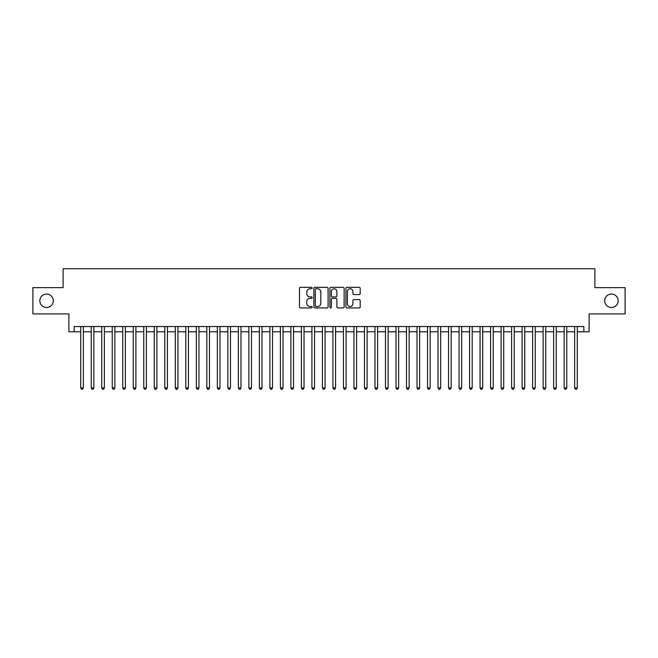 <?xml version="1.0" encoding="UTF-8"?>
<svg xmlns="http://www.w3.org/2000/svg" width="658" height="658" viewBox="0 0 658 658"><rect width="100%" height="100%" fill="white"/><g stroke="black" fill="none" stroke-linecap="round" stroke-linejoin="round"><path stroke-width="0.99" d="M312.188 288.039A0.724 0.724 0 0 0 311.464 287.316L300.5 287.316A1.028 1.028 0 0 0 299.472 288.344L299.472 306.916A1.028 1.028 0 0 0 300.5 307.944L311.464 307.944A0.724 0.724 0 0 0 312.188 307.22A0.724 0.724 0 0 0 311.464 306.505L310.041 306.505A3.298 3.298 0 0 1 306.743 303.198L306.743 301.652A3.298 3.298 0 0 1 310.041 298.354L311.464 298.354A0.724 0.724 0 0 0 312.188 297.63A0.724 0.724 0 0 0 311.464 296.906L310.041 296.906A3.298 3.298 0 0 1 306.743 293.608L306.743 292.062A3.298 3.298 0 0 1 310.041 288.755L311.464 288.755A0.724 0.724 0 0 0 312.188 288.039M604.71 300.78A6.728 6.728 0 0 0 611.438 307.508A6.728 6.728 0 0 0 618.166 300.78A6.728 6.728 0 0 0 611.438 294.06A6.728 6.728 0 0 0 604.71 300.78M39.834 300.78A6.728 6.728 0 0 0 46.562 307.508A6.728 6.728 0 0 0 53.29 300.78A6.728 6.728 0 0 0 46.562 294.06A6.728 6.728 0 0 0 39.834 300.78M359.145 294.587A1.028 1.028 0 0 0 360.181 293.558L360.181 288.344A1.028 1.028 0 0 0 359.145 287.316L346.972 287.316A1.028 1.028 0 0 0 345.944 288.344L345.944 306.916A1.028 1.028 0 0 0 346.972 307.944L359.145 307.944A1.028 1.028 0 0 0 360.181 306.916L360.181 300.624A1.028 1.028 0 0 0 359.145 299.587L353.938 299.587A1.028 1.028 0 0 0 352.91 300.624L352.91 303.741A2.755 2.755 0 0 1 350.146 306.505A2.755 2.755 0 0 1 347.391 303.741L347.391 291.519A2.755 2.755 0 0 1 350.146 288.755A2.755 2.755 0 0 1 352.91 291.519L352.91 293.558A1.028 1.028 0 0 0 353.938 294.587L359.145 294.587M74.148 331.788L74.148 326.533L583.852 326.533L583.852 331.788L589.107 331.788L589.107 313.915L625.1 313.915L625.1 287.645L594.89 287.645L594.89 268.727L63.11 268.727L63.11 287.645L32.9 287.645L32.9 313.915L68.893 313.915L68.893 331.788L80.72 331.788M328.095 288.344A1.028 1.028 0 0 0 327.067 287.316L314.894 287.316A1.028 1.028 0 0 0 313.858 288.344L313.858 306.916A1.028 1.028 0 0 0 314.894 307.944L327.067 307.944A1.028 1.028 0 0 0 328.095 306.916L328.095 288.344M330.933 287.316L343.106 287.316A1.028 1.028 0 0 1 344.142 288.344L344.142 306.916A1.028 1.028 0 0 1 343.106 307.944L337.899 307.944A1.028 1.028 0 0 1 336.863 306.916L336.863 299.382A1.028 1.028 0 0 0 335.835 298.354L332.38 298.354A1.028 1.028 0 0 0 331.344 299.382L331.344 307.22A0.724 0.724 0 0 1 330.629 307.944A0.724 0.724 0 0 1 329.905 307.22L329.905 288.344A1.028 1.028 0 0 1 330.933 287.316M83.344 331.788L91.223 331.788M93.855 331.788L101.735 331.788M104.367 331.788L112.247 331.788M114.87 331.788L122.758 331.788M125.382 331.788L133.261 331.788M135.893 331.788L143.773 331.788M146.397 331.788L154.285 331.788M156.908 331.788L164.788 331.788M167.42 331.788L175.299 331.788M177.931 331.788L185.811 331.788M188.435 331.788L196.323 331.788M198.946 331.788L206.826 331.788M209.458 331.788L217.337 331.788M219.969 331.788L227.849 331.788M230.473 331.788L238.361 331.788M240.984 331.788L248.864 331.788M251.496 331.788L259.375 331.788M261.999 331.788L269.887 331.788M272.511 331.788L280.398 331.788M283.022 331.788L290.902 331.788M293.534 331.788L301.413 331.788M304.037 331.788L311.925 331.788M314.549 331.788L322.428 331.788M325.06 331.788L332.94 331.788M335.572 331.788L343.451 331.788M346.075 331.788L353.963 331.788M356.587 331.788L364.466 331.788M367.098 331.788L374.978 331.788M377.602 331.788L385.489 331.788M388.113 331.788L396.001 331.788M398.625 331.788L406.504 331.788M409.136 331.788L417.016 331.788M419.639 331.788L427.527 331.788M430.151 331.788L438.031 331.788M440.663 331.788L448.542 331.788M451.174 331.788L459.054 331.788M461.677 331.788L469.565 331.788M472.189 331.788L480.069 331.788M482.701 331.788L490.58 331.788M493.212 331.788L501.092 331.788M503.715 331.788L511.603 331.788M514.227 331.788L522.107 331.788M524.739 331.788L532.618 331.788M535.242 331.788L543.13 331.788M545.753 331.788L553.633 331.788M556.265 331.788L564.145 331.788M566.777 331.788L574.656 331.788M577.28 331.788L583.852 331.788M316.029 288.755A0.724 0.724 0 0 0 315.305 289.479L315.305 305.781A0.724 0.724 0 0 0 316.029 306.505L317.526 306.505A3.298 3.298 0 0 0 320.824 303.198L320.824 292.062A3.298 3.298 0 0 0 317.526 288.755L316.029 288.755M336.863 291.568A2.755 2.755 0 0 0 334.108 288.813A2.755 2.755 0 0 0 331.344 291.568L331.344 295.878A1.028 1.028 0 0 0 332.38 296.906L335.835 296.906A1.028 1.028 0 0 0 336.863 295.878L336.863 291.568M83.344 326.533L83.344 387.907L80.72 387.907L80.72 326.533M83.344 387.907L82.554 389.273L81.502 389.273L80.72 387.907M93.855 326.533L93.855 387.907L91.223 387.907L91.223 326.533M93.855 387.907L93.066 389.273L92.013 389.273L91.223 387.907M104.367 326.533L104.367 387.907L101.735 387.907L101.735 326.533M104.367 387.907L103.577 389.273L102.525 389.273L101.735 387.907M114.87 326.533L114.87 387.907L112.247 387.907L112.247 326.533M114.87 387.907L114.081 389.273L113.036 389.273L112.247 387.907M125.382 326.533L125.382 387.907L122.758 387.907L122.758 326.533M125.382 387.907L124.592 389.273L123.539 389.273L122.758 387.907M135.893 326.533L135.893 387.907L133.261 387.907L133.261 326.533M135.893 387.907L135.104 389.273L134.051 389.273L133.261 387.907M146.397 326.533L146.397 387.907L143.773 387.907L143.773 326.533M146.397 387.907L145.615 389.273L144.563 389.273L143.773 387.907M156.908 326.533L156.908 387.907L154.285 387.907L154.285 326.533M156.908 387.907L156.119 389.273L155.074 389.273L154.285 387.907M167.42 326.533L167.42 387.907L164.788 387.907L164.788 326.533M167.42 387.907L166.63 389.273L165.577 389.273L164.788 387.907M177.931 326.533L177.931 387.907L175.299 387.907L175.299 326.533M177.931 387.907L177.142 389.273L176.089 389.273L175.299 387.907M188.435 326.533L188.435 387.907L185.811 387.907L185.811 326.533M188.435 387.907L187.653 389.273L186.601 389.273L185.811 387.907M198.946 326.533L198.946 387.907L196.323 387.907L196.323 326.533M198.946 387.907L198.157 389.273L197.112 389.273L196.323 387.907M209.458 326.533L209.458 387.907L206.826 387.907L206.826 326.533M209.458 387.907L208.668 389.273L207.615 389.273L206.826 387.907M219.969 326.533L219.969 387.907L217.337 387.907L217.337 326.533M219.969 387.907L219.18 389.273L218.127 389.273L217.337 387.907M230.473 326.533L230.473 387.907L227.849 387.907L227.849 326.533M230.473 387.907L229.683 389.273L228.639 389.273L227.849 387.907M240.984 326.533L240.984 387.907L238.361 387.907L238.361 326.533M240.984 387.907L240.195 389.273L239.142 389.273L238.361 387.907M251.496 326.533L251.496 387.907L248.864 387.907L248.864 326.533M251.496 387.907L250.706 389.273L249.653 389.273L248.864 387.907M261.999 326.533L261.999 387.907L259.375 387.907L259.375 326.533M261.999 387.907L261.218 389.273L260.165 389.273L259.375 387.907M272.511 326.533L272.511 387.907L269.887 387.907L269.887 326.533M272.511 387.907L271.721 389.273L270.677 389.273L269.887 387.907M283.022 326.533L283.022 387.907L280.398 387.907L280.398 326.533M283.022 387.907L282.233 389.273L281.18 389.273L280.398 387.907M293.534 326.533L293.534 387.907L290.902 387.907L290.902 326.533M293.534 387.907L292.744 389.273L291.691 389.273L290.902 387.907M304.037 326.533L304.037 387.907L301.413 387.907L301.413 326.533M304.037 387.907L303.256 389.273L302.203 389.273L301.413 387.907M314.549 326.533L314.549 387.907L311.925 387.907L311.925 326.533M314.549 387.907L313.759 389.273L312.714 389.273L311.925 387.907M325.06 326.533L325.06 387.907L322.428 387.907L322.428 326.533M325.06 387.907L324.271 389.273L323.218 389.273L322.428 387.907M335.572 326.533L335.572 387.907L332.94 387.907L332.94 326.533M335.572 387.907L334.782 389.273L333.729 389.273L332.94 387.907M346.075 326.533L346.075 387.907L343.451 387.907L343.451 326.533M346.075 387.907L345.286 389.273L344.241 389.273L343.451 387.907M356.587 326.533L356.587 387.907L353.963 387.907L353.963 326.533M356.587 387.907L355.797 389.273L354.744 389.273L353.963 387.907M367.098 326.533L367.098 387.907L364.466 387.907L364.466 326.533M367.098 387.907L366.309 389.273L365.256 389.273L364.466 387.907M377.602 326.533L377.602 387.907L374.978 387.907L374.978 326.533M377.602 387.907L376.82 389.273L375.767 389.273L374.978 387.907M388.113 326.533L388.113 387.907L385.489 387.907L385.489 326.533M388.113 387.907L387.323 389.273L386.279 389.273L385.489 387.907M398.625 326.533L398.625 387.907L396.001 387.907L396.001 326.533M398.625 387.907L397.835 389.273L396.782 389.273L396.001 387.907M409.136 326.533L409.136 387.907L406.504 387.907L406.504 326.533M409.136 387.907L408.347 389.273L407.294 389.273L406.504 387.907M419.639 326.533L419.639 387.907L417.016 387.907L417.016 326.533M419.639 387.907L418.858 389.273L417.805 389.273L417.016 387.907M430.151 326.533L430.151 387.907L427.527 387.907L427.527 326.533M430.151 387.907L429.361 389.273L428.317 389.273L427.527 387.907M440.663 326.533L440.663 387.907L438.031 387.907L438.031 326.533M440.663 387.907L439.873 389.273L438.82 389.273L438.031 387.907M451.174 326.533L451.174 387.907L448.542 387.907L448.542 326.533M451.174 387.907L450.385 389.273L449.332 389.273L448.542 387.907M461.677 326.533L461.677 387.907L459.054 387.907L459.054 326.533M461.677 387.907L460.888 389.273L459.843 389.273L459.054 387.907M472.189 326.533L472.189 387.907L469.565 387.907L469.565 326.533M472.189 387.907L471.399 389.273L470.347 389.273L469.565 387.907M482.701 326.533L482.701 387.907L480.069 387.907L480.069 326.533M482.701 387.907L481.911 389.273L480.858 389.273L480.069 387.907M493.212 326.533L493.212 387.907L490.58 387.907L490.58 326.533M493.212 387.907L492.423 389.273L491.37 389.273L490.58 387.907M503.715 326.533L503.715 387.907L501.092 387.907L501.092 326.533M503.715 387.907L502.926 389.273L501.881 389.273L501.092 387.907M514.227 326.533L514.227 387.907L511.603 387.907L511.603 326.533M514.227 387.907L513.437 389.273L512.385 389.273L511.603 387.907M524.739 326.533L524.739 387.907L522.107 387.907L522.107 326.533M524.739 387.907L523.949 389.273L522.896 389.273L522.107 387.907M535.242 326.533L535.242 387.907L532.618 387.907L532.618 326.533M535.242 387.907L534.461 389.273L533.408 389.273L532.618 387.907M545.753 326.533L545.753 387.907L543.13 387.907L543.13 326.533M545.753 387.907L544.964 389.273L543.919 389.273L543.13 387.907M556.265 326.533L556.265 387.907L553.633 387.907L553.633 326.533M556.265 387.907L555.475 389.273L554.423 389.273L553.633 387.907M566.777 326.533L566.777 387.907L564.145 387.907L564.145 326.533M566.777 387.907L565.987 389.273L564.934 389.273L564.145 387.907M577.28 326.533L577.28 387.907L574.656 387.907L574.656 326.533M577.28 387.907L576.498 389.273L575.446 389.273L574.656 387.907"/></g></svg>
